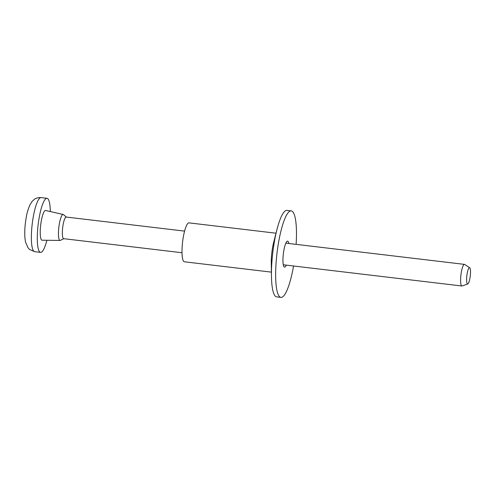 <?xml version="1.0" encoding="UTF-8"?>
<svg xmlns="http://www.w3.org/2000/svg" width="495" height="495" viewBox="0 0 495 495"><rect width="100%" height="100%" fill="white"/><g stroke="black" fill="none" stroke-linecap="round" stroke-linejoin="round"><path stroke-width="0.74" d="M286.283 265.128A13.068 2.735 -83.2 0 1 284.526 267.114A13.068 2.735 -83.2 0 1 283.586 252.079A13.068 2.735 -83.2 0 1 287.607 241.164A13.068 2.735 -83.2 0 1 288.851 243.503M293.547 265.988A43.554 9.114 -83.2 0 1 280.931 297.39A43.554 9.114 -83.2 0 1 277.788 247.265A43.554 9.114 -83.2 0 1 291.209 210.889A43.554 9.114 -83.2 0 1 296.115 244.363M280.931 297.39L276.699 296.882A43.554 9.114 -83.2 0 1 271.446 275.944A43.554 9.114 -83.2 0 1 273.562 246.764A43.554 9.114 -83.2 0 1 276.965 229.513A43.554 9.114 -83.2 0 1 286.976 210.387L291.209 210.889M271.446 275.944L271.26 262.975A19.602 4.102 -83.2 0 1 272.213 249.839A19.602 4.102 -83.2 0 1 273.747 242.08L276.965 229.513M271.39 272.132L184.369 261.787A19.602 4.102 -83.2 0 1 182.958 239.233A19.602 4.102 -83.2 0 1 188.991 222.868L276.018 233.207M467.379 283.852A8.192 1.714 -83.2 0 1 466.989 274.651A8.192 1.714 -83.2 0 1 469.699 267.758A8.192 1.714 -83.2 0 1 469.749 267.789A8.192 1.714 -83.2 0 1 470.25 276.148A8.192 1.714 -83.2 0 1 467.781 283.932A8.192 1.714 -83.2 0 1 467.379 283.852M467.781 283.932L462.151 285.968A10.89 2.277 -83.2 0 1 461.909 285.999A10.89 2.277 -83.2 0 1 461.618 285.863A10.89 2.277 -83.2 0 1 461.024 274.187A10.89 2.277 -83.2 0 1 464.477 264.373A10.89 2.277 -83.2 0 1 464.706 264.46A10.89 2.277 -83.2 0 1 464.768 264.503M182.012 252.735L63.657 238.677A10.89 2.277 -83.2 0 1 63.366 238.541A10.89 2.277 -83.2 0 1 62.772 226.865A10.89 2.277 -83.2 0 1 66.231 217.051L184.579 231.109M63.812 238.689L60.415 240.36A13.068 2.735 -83.2 0 1 60.099 240.44A13.068 2.735 -83.2 0 1 59.685 240.273A13.068 2.735 -83.2 0 1 58.992 226.122A13.068 2.735 -83.2 0 1 63.181 214.496A13.068 2.735 -83.2 0 1 63.471 214.644A13.068 2.735 -83.2 0 1 63.471 214.651L66.38 217.07M60.099 240.44L42.1 240.211A14.968 3.131 -83.2 0 1 41.63 240.026A14.968 3.131 -83.2 0 1 40.837 223.814A14.968 3.131 -83.2 0 1 45.633 210.499L63.181 214.496M46.883 240.273A27.219 5.699 -83.2 0 1 40.584 252.382A27.219 5.699 -83.2 0 1 39.854 252.048A27.219 5.699 -83.2 0 1 38.369 222.861A27.219 5.699 -83.2 0 1 47.013 198.316A27.219 5.699 -83.2 0 1 47.743 198.65A27.219 5.699 -83.2 0 1 50.298 211.563M33.932 251.342A27.219 5.699 -83.2 0 1 32.447 222.156A27.219 5.699 -83.2 0 1 41.085 197.61C36.717 197.375 34.7 199.108 34.415 199.287L32.045 201.477L29.855 204.998C27.918 209.843 26.742 213.815 26.328 216.909C24.96 224.408 24.484 231.338 24.899 237.693L25.499 241.981L28.122 247.958L29.626 249.499L34.662 251.677A27.219 5.699 -83.2 0 1 33.932 251.342M469.699 267.758L464.706 264.46M464.477 264.373L285.85 243.144M47.013 198.316L41.085 197.61M40.584 252.382L34.662 251.677M461.909 285.999L283.282 264.769"/></g></svg>
